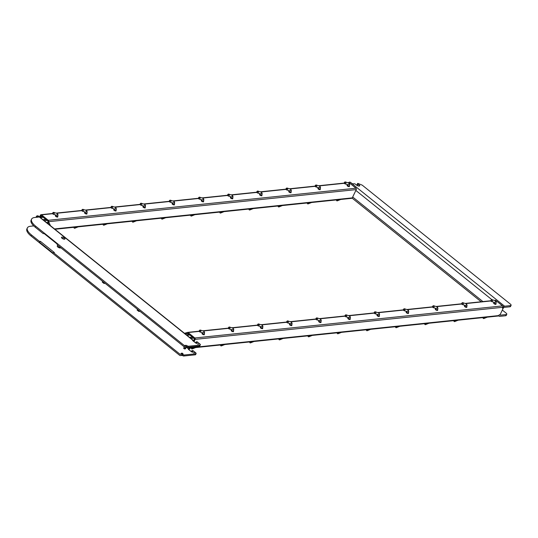 <?xml version="1.0" encoding="UTF-8"?>
<svg xmlns="http://www.w3.org/2000/svg" width="538" height="538" viewBox="0 0 538 538"><rect width="100%" height="100%" fill="white"/><g stroke="black" fill="none" stroke-linecap="round" stroke-linejoin="round"><path stroke-width="0.81" d="M506.211 315.463A2.387 0.901 -154.3 0 1 505.693 315.739L506.265 314.542A2.387 0.901 -154.3 0 0 506.789 314.273L506.211 315.463M191.521 346.875L191.151 347.649L498.847 315.564L499.264 314.703A2.145 1.042 128.8 0 0 499.23 316.243A2.145 1.042 128.8 0 0 499.715 316.357L505.693 315.739M502.331 310.056L506.097 313.082A2.387 0.901 -154.3 0 1 506.789 314.273M494.314 300.392L495.276 300.291A1.002 0.794 84 0 1 495.78 300.453L502.553 305.893A1.002 0.794 84 0 1 502.835 307.279L502.425 308.133A2.145 1.042 128.8 0 1 504.597 306.209L510.575 305.584L510.004 306.774L504.025 307.4A0.713 0.35 128.8 0 0 503.299 308.045L500.138 314.616A0.713 0.35 128.8 0 0 500.125 315.127A0.713 0.35 128.8 0 0 500.286 315.167L506.265 314.542M347.736 182.705L348.698 182.604A1.002 0.794 84 0 1 349.209 182.765L355.981 188.206A1.002 0.794 84 0 1 356.264 189.591L352.276 197.876A1.002 0.794 84 0 1 351.697 198.32L54.923 229.275M498.847 315.564A1.002 0.794 84 0 1 498.269 316.008L190.566 348.099A1.002 0.794 84 0 1 190.116 347.978M193.377 341.146L194.5 338.805L187.661 333.311L185.919 333.842L186.457 332.719L186.995 332.834A1.002 0.794 84 0 1 188.078 332.545L194.85 337.985A1.002 0.794 84 0 1 195.133 339.37L194.03 341.664M40.411 217.049L41.09 215.63L47.929 221.118L48.333 223.378L48.877 222.255L48.622 221.73M510.575 305.584A2.387 0.901 25.7 0 0 511.1 305.308A2.387 0.901 25.7 0 0 510.407 304.125L362.222 185.146L357.81 183.371A0.955 0.363 25.7 0 0 357.602 183.478A0.955 0.363 25.7 0 0 357.878 183.956L359.344 185.133A1.432 0.545 -154.3 0 1 359.761 185.845A1.432 0.545 -154.3 0 1 359.445 186.007L359.068 186.047A1.91 0.72 -154.3 0 1 356.6 185.126L355.457 184.211A0.955 0.363 25.7 0 0 354.219 183.747L353.345 183.835A1.432 0.545 -154.3 0 1 351.496 183.142L350.682 182.49A0.955 0.363 25.7 0 0 350.103 182.16L349.397 182.133A2.145 1.042 -51.2 0 0 348.698 182.611M39.556 216.935L40.417 215.146A1.002 0.794 84 0 1 41.507 214.857L48.279 220.298A1.002 0.794 84 0 1 48.561 221.683M191.151 347.649A1.002 0.794 84 0 1 190.566 348.099M187.533 333.587L188.636 334.623M48.333 223.378L48.581 224.178M48.877 222.255L50.471 225.698M186.457 332.719L184.514 333.325M185.919 333.842L185.328 333.984M408.49 313.21A1.291 0.484 -154.3 0 1 408.476 313.271A1.291 0.484 -154.3 0 1 406.526 312.8A1.244 0.471 -154.3 0 1 406.177 312.41M408.261 313.412A1.244 0.471 -154.3 0 1 406.533 312.834L406.526 312.8A1.291 0.484 -154.3 0 1 406.143 312.174A1.291 0.484 -154.3 0 1 406.15 312.154A1.291 0.484 -154.3 0 1 406.19 312.101M377.353 315.86A1.244 0.471 -154.3 0 1 377.01 315.45M379.095 316.452A1.244 0.471 -154.3 0 1 377.367 315.873L377.36 315.84A1.291 0.484 -154.3 0 1 376.977 315.221A1.291 0.484 -154.3 0 1 376.983 315.201A1.291 0.484 -154.3 0 1 377.024 315.147M495.76 304.286A1.244 0.471 -154.3 0 1 494.032 303.708A1.244 0.471 -154.3 0 1 493.676 303.284M437.428 310.365A1.244 0.471 -154.3 0 1 435.699 309.794L435.693 309.787A1.244 0.471 -154.3 0 1 435.343 309.37M466.823 307.124A1.291 0.484 -154.3 0 1 466.809 307.191A1.291 0.484 -154.3 0 1 466.796 307.205A1.291 0.484 -154.3 0 1 464.859 306.714A1.244 0.471 -154.3 0 1 464.509 306.324M466.594 307.326A1.244 0.471 -154.3 0 1 464.866 306.747L464.859 306.714A1.291 0.484 -154.3 0 1 464.476 306.095A1.291 0.484 -154.3 0 1 464.482 306.075A1.291 0.484 -154.3 0 1 464.523 306.021M349.929 319.491A1.244 0.471 -154.3 0 1 348.207 318.92L348.194 318.913A1.244 0.471 -154.3 0 1 347.851 318.496M320.762 322.538A1.244 0.471 -154.3 0 1 319.041 321.959A1.244 0.471 -154.3 0 1 318.684 321.536M291.596 325.577A1.244 0.471 -154.3 0 1 289.874 324.999L289.861 324.999A1.244 0.471 -154.3 0 1 289.518 324.575M262.43 328.617A1.244 0.471 -154.3 0 1 260.708 328.046A1.244 0.471 -154.3 0 1 260.352 327.615M231.522 331.072A1.244 0.471 -154.3 0 1 231.185 330.662M233.263 331.664A1.244 0.471 -154.3 0 1 231.542 331.085L231.528 331.045A1.291 0.484 -154.3 0 1 231.152 330.426A1.291 0.484 -154.3 0 1 231.158 330.406A1.291 0.484 -154.3 0 1 231.199 330.352M204.332 334.501A1.291 0.484 -154.3 0 1 204.312 334.569A1.291 0.484 -154.3 0 1 202.362 334.091A1.244 0.471 -154.3 0 1 202.019 333.701M204.097 334.703A1.244 0.471 -154.3 0 1 202.375 334.125L202.362 334.091A1.291 0.484 -154.3 0 1 201.985 333.466A1.291 0.484 -154.3 0 1 201.992 333.446A1.291 0.484 -154.3 0 1 202.032 333.392M261.919 195.523A1.291 0.484 -154.3 0 1 261.905 195.59A1.291 0.484 -154.3 0 1 259.955 195.112A1.244 0.471 -154.3 0 1 259.605 194.722M261.69 195.724A1.244 0.471 -154.3 0 1 259.962 195.146L259.955 195.112A1.291 0.484 -154.3 0 1 259.572 194.494A1.291 0.484 -154.3 0 1 259.578 194.474A1.291 0.484 -154.3 0 1 259.619 194.42M230.782 198.179A1.244 0.471 -154.3 0 1 230.439 197.762M232.524 198.764A1.244 0.471 -154.3 0 1 230.795 198.192L230.789 198.152A1.291 0.484 -154.3 0 1 230.405 197.533A1.291 0.484 -154.3 0 1 230.412 197.513A1.291 0.484 -154.3 0 1 230.452 197.459M290.856 192.685A1.244 0.471 -154.3 0 1 289.128 192.106L289.121 192.106A1.244 0.471 -154.3 0 1 288.772 191.683M349.189 186.599A1.244 0.471 -154.3 0 1 347.461 186.02A1.244 0.471 -154.3 0 1 347.104 185.597M320.251 189.437A1.291 0.484 -154.3 0 1 320.231 189.504A1.291 0.484 -154.3 0 1 320.224 189.517A1.291 0.484 -154.3 0 1 318.288 189.026A1.244 0.471 -154.3 0 1 317.938 188.643M320.023 189.638A1.244 0.471 -154.3 0 1 318.294 189.067L318.288 189.026A1.291 0.484 -154.3 0 1 317.904 188.408A1.291 0.484 -154.3 0 1 317.911 188.387A1.291 0.484 -154.3 0 1 317.951 188.334M203.586 201.609A1.291 0.484 -154.3 0 1 203.572 201.669C203.633 202.066 202.981 201.911 201.622 201.225A1.244 0.471 -154.3 0 1 201.273 200.809M203.357 201.811A1.244 0.471 -154.3 0 1 201.629 201.232L201.622 201.192A1.291 0.484 -154.3 0 1 201.239 200.573A1.291 0.484 -154.3 0 1 201.246 200.553A1.291 0.484 -154.3 0 1 201.286 200.499M174.191 204.85A1.244 0.471 -154.3 0 1 172.463 204.272A1.244 0.471 -154.3 0 1 172.106 203.848M145.025 207.89A1.244 0.471 -154.3 0 1 143.303 207.318L143.29 207.312A1.244 0.471 -154.3 0 1 142.947 206.888M115.858 210.936A1.244 0.471 -154.3 0 1 114.137 210.358A1.244 0.471 -154.3 0 1 113.78 209.934M84.95 213.384A1.244 0.471 -154.3 0 1 84.614 212.974M86.692 213.976A1.244 0.471 -154.3 0 1 84.97 213.398L84.957 213.364A1.291 0.484 -154.3 0 1 84.574 212.739A1.291 0.484 -154.3 0 1 84.587 212.718A1.291 0.484 -154.3 0 1 84.627 212.665M57.526 217.016A1.244 0.471 -154.3 0 1 55.804 216.437L55.791 216.437A1.244 0.471 -154.3 0 1 55.448 216.014M357.461 184.097L357.057 184.884A0.955 0.363 25.7 0 0 357.306 185.153L358.328 185.973M510.004 306.774A2.387 0.901 25.7 0 0 510.528 306.505L511.1 305.308M408.503 312.901A1.291 0.484 -154.3 0 1 408.537 313.136L408.476 313.271A1.291 0.484 -154.3 0 1 408.47 313.291C408.537 313.667 407.885 313.513 406.526 312.834L406.143 312.174M379.324 316.25A1.291 0.484 -154.3 0 1 379.31 316.317A1.291 0.484 -154.3 0 1 379.303 316.331A1.291 0.484 -154.3 0 1 377.36 315.84M495.989 304.084A1.291 0.484 -154.3 0 1 495.969 304.152A1.291 0.484 -154.3 0 1 495.962 304.165A1.291 0.484 -154.3 0 1 494.025 303.674A1.291 0.484 -154.3 0 1 493.642 303.049A1.291 0.484 -154.3 0 1 493.649 303.029A1.291 0.484 -154.3 0 1 493.689 302.975M437.656 310.164A1.291 0.484 -154.3 0 1 437.643 310.231A1.291 0.484 -154.3 0 1 437.629 310.244A1.291 0.484 -154.3 0 1 435.693 309.754A1.291 0.484 -154.3 0 1 435.309 309.135A1.291 0.484 -154.3 0 1 435.316 309.115A1.291 0.484 -154.3 0 1 435.356 309.061M350.157 319.29A1.291 0.484 -154.3 0 1 350.144 319.357A1.291 0.484 -154.3 0 1 348.194 318.879A1.291 0.484 -154.3 0 1 347.81 318.261A1.291 0.484 -154.3 0 1 347.824 318.24A1.291 0.484 -154.3 0 1 347.857 318.187M350.171 318.987A1.291 0.484 -154.3 0 1 350.211 319.216A1.291 0.484 -154.3 0 1 350.198 319.236L350.144 319.357A1.291 0.484 -154.3 0 1 350.137 319.37C350.204 319.754 349.559 319.599 348.194 318.913L348.194 318.879M320.991 322.336A1.291 0.484 -154.3 0 1 320.978 322.397A1.291 0.484 -154.3 0 1 319.027 321.919A1.291 0.484 -154.3 0 1 318.644 321.3A1.291 0.484 -154.3 0 1 318.657 321.28A1.291 0.484 -154.3 0 1 318.691 321.226M320.978 322.397A1.291 0.484 -154.3 0 1 320.971 322.41L321.031 322.282A1.291 0.484 -154.3 0 1 320.258 322.376A1.291 0.484 -154.3 0 1 319.088 321.805A1.291 0.484 -154.3 0 1 318.711 321.159A1.291 0.484 -154.3 0 1 318.718 321.146A1.291 0.484 -154.3 0 1 318.926 321.025M291.831 325.376A1.291 0.484 -154.3 0 1 291.811 325.443A1.291 0.484 -154.3 0 1 289.861 324.965A1.291 0.484 -154.3 0 1 289.478 324.34A1.291 0.484 -154.3 0 1 289.491 324.327A1.291 0.484 -154.3 0 1 289.531 324.266M291.838 325.066A1.291 0.484 -154.3 0 1 291.878 325.302A1.291 0.484 -154.3 0 1 291.865 325.322L291.811 325.443A1.291 0.484 -154.3 0 1 291.804 325.456C291.872 325.833 291.226 325.685 289.861 324.999L289.861 324.965M262.665 328.415A1.291 0.484 -154.3 0 1 262.645 328.483A1.291 0.484 -154.3 0 1 260.695 328.005A1.291 0.484 -154.3 0 1 260.318 327.386A1.291 0.484 -154.3 0 1 260.325 327.366A1.291 0.484 -154.3 0 1 260.365 327.312M262.672 328.113A1.291 0.484 -154.3 0 1 262.712 328.341L262.645 328.483A1.291 0.484 -154.3 0 1 262.638 328.496C262.705 328.879 262.06 328.725 260.695 328.039L260.695 328.005M233.499 331.462A1.291 0.484 -154.3 0 1 233.479 331.522A1.291 0.484 -154.3 0 1 233.472 331.536A1.291 0.484 -154.3 0 1 231.528 331.045M204.346 334.192A1.291 0.484 -154.3 0 1 204.379 334.428L204.312 334.569A1.291 0.484 -154.3 0 1 204.305 334.582C204.373 334.959 203.727 334.804 202.362 334.125L202.046 333.331A1.291 0.484 -154.3 0 1 202.053 333.318A1.291 0.484 -154.3 0 1 202.261 333.19M261.932 195.22A1.291 0.484 -154.3 0 1 261.966 195.449L261.905 195.59A1.291 0.484 -154.3 0 1 261.892 195.603C261.959 195.98 261.313 195.832 259.955 195.146L259.639 194.352A1.291 0.484 -154.3 0 1 259.646 194.339A1.291 0.484 -154.3 0 1 259.847 194.218M232.752 198.562A1.291 0.484 -154.3 0 1 232.739 198.63A1.291 0.484 -154.3 0 1 232.725 198.643A1.291 0.484 -154.3 0 1 230.789 198.152M291.085 192.483A1.291 0.484 -154.3 0 1 291.065 192.543A1.291 0.484 -154.3 0 1 291.058 192.564A1.291 0.484 -154.3 0 1 289.121 192.073A1.291 0.484 -154.3 0 1 288.738 191.447A1.291 0.484 -154.3 0 1 288.745 191.427A1.291 0.484 -154.3 0 1 288.785 191.373M349.418 186.397A1.291 0.484 -154.3 0 1 349.397 186.464A1.291 0.484 -154.3 0 1 349.391 186.478A1.291 0.484 -154.3 0 1 347.454 185.987A1.291 0.484 -154.3 0 1 347.071 185.368A1.291 0.484 -154.3 0 1 347.077 185.348A1.291 0.484 -154.3 0 1 347.118 185.294M203.599 201.299A1.291 0.484 -154.3 0 1 203.633 201.535L203.572 201.669A1.291 0.484 -154.3 0 1 203.559 201.683A1.291 0.484 -154.3 0 1 201.622 201.192M174.42 204.648A1.291 0.484 -154.3 0 1 174.406 204.716A1.291 0.484 -154.3 0 1 174.399 204.729A1.291 0.484 -154.3 0 1 172.456 204.238A1.291 0.484 -154.3 0 1 172.073 203.613A1.291 0.484 -154.3 0 1 172.079 203.593A1.291 0.484 -154.3 0 1 172.12 203.539M145.253 207.688A1.291 0.484 -154.3 0 1 145.24 207.755A1.291 0.484 -154.3 0 1 143.29 207.278A1.291 0.484 -154.3 0 1 142.906 206.659A1.291 0.484 -154.3 0 1 142.92 206.639A1.291 0.484 -154.3 0 1 142.953 206.585M145.273 207.386A1.291 0.484 -154.3 0 1 145.3 207.614A1.291 0.484 -154.3 0 1 145.294 207.634L145.24 207.755A1.291 0.484 -154.3 0 1 145.233 207.769C145.3 208.152 144.655 207.998 143.29 207.312L143.29 207.278M116.087 210.735A1.291 0.484 -154.3 0 1 116.073 210.795A1.291 0.484 -154.3 0 1 114.123 210.318A1.291 0.484 -154.3 0 1 113.74 209.699A1.291 0.484 -154.3 0 1 113.753 209.679A1.291 0.484 -154.3 0 1 113.787 209.625M116.127 210.681L116.073 210.795A1.291 0.484 -154.3 0 1 116.067 210.809C116.134 211.192 115.488 211.037 114.123 210.351L114.123 210.318M86.927 213.774A1.291 0.484 -154.3 0 1 86.907 213.842A1.291 0.484 -154.3 0 1 86.9 213.855A1.291 0.484 -154.3 0 1 84.957 213.364M57.761 216.814A1.291 0.484 -154.3 0 1 57.741 216.881A1.291 0.484 -154.3 0 1 55.791 216.404A1.291 0.484 -154.3 0 1 55.407 215.785A1.291 0.484 -154.3 0 1 55.421 215.765A1.291 0.484 -154.3 0 1 55.461 215.711M57.774 216.511A1.291 0.484 -154.3 0 1 57.808 216.74L57.741 216.881A1.291 0.484 -154.3 0 1 57.734 216.895C57.801 217.271 57.156 217.123 55.791 216.437L55.791 216.404M408.16 312.477L408.544 313.136A1.291 0.484 -154.3 0 1 408.53 313.156A1.291 0.484 -154.3 0 1 407.75 313.25A1.291 0.484 -154.3 0 1 406.58 312.679A1.291 0.484 -154.3 0 1 406.21 312.04A1.291 0.484 -154.3 0 1 406.217 312.02A1.291 0.484 -154.3 0 1 406.425 311.899M379.337 315.94A1.291 0.484 -154.3 0 1 379.371 316.176A1.291 0.484 -154.3 0 1 379.364 316.196A1.291 0.484 -154.3 0 1 378.591 316.29A1.291 0.484 -154.3 0 1 377.42 315.719A1.291 0.484 -154.3 0 1 377.044 315.08A1.291 0.484 -154.3 0 1 377.051 315.066A1.291 0.484 -154.3 0 1 377.259 314.945M496.002 303.775A1.291 0.484 -154.3 0 1 496.036 304.01A1.291 0.484 -154.3 0 1 496.029 304.031A1.291 0.484 -154.3 0 1 495.249 304.125A1.291 0.484 -154.3 0 1 494.079 303.553A1.291 0.484 -154.3 0 1 493.709 302.914A1.291 0.484 -154.3 0 1 493.716 302.901A1.291 0.484 -154.3 0 1 493.918 302.773M437.67 309.861A1.291 0.484 -154.3 0 1 437.703 310.09A1.291 0.484 -154.3 0 1 437.697 310.11A1.291 0.484 -154.3 0 1 436.917 310.211A1.291 0.484 -154.3 0 1 435.746 309.639A1.291 0.484 -154.3 0 1 435.376 308.994A1.291 0.484 -154.3 0 1 435.383 308.98A1.291 0.484 -154.3 0 1 435.585 308.859M466.836 306.821A1.291 0.484 -154.3 0 1 466.87 307.05A1.291 0.484 -154.3 0 1 466.863 307.07A1.291 0.484 -154.3 0 1 466.083 307.171A1.291 0.484 -154.3 0 1 464.913 306.593A1.291 0.484 -154.3 0 1 464.543 305.954A1.291 0.484 -154.3 0 1 464.55 305.94A1.291 0.484 -154.3 0 1 464.751 305.819M349.828 318.563L350.211 319.222A1.291 0.484 -154.3 0 1 349.424 319.337A1.291 0.484 -154.3 0 1 348.254 318.758A1.291 0.484 -154.3 0 1 347.878 318.119A1.291 0.484 -154.3 0 1 347.884 318.106A1.291 0.484 -154.3 0 1 348.093 317.985M291.865 325.322A1.291 0.484 -154.3 0 1 291.092 325.416A1.291 0.484 -154.3 0 1 289.921 324.844A1.291 0.484 -154.3 0 1 289.545 324.206A1.291 0.484 -154.3 0 1 289.552 324.192A1.291 0.484 -154.3 0 1 289.76 324.064M262.329 327.689L262.712 328.341A1.291 0.484 -154.3 0 1 262.699 328.362A1.291 0.484 -154.3 0 1 261.925 328.462A1.291 0.484 -154.3 0 1 260.755 327.884A1.291 0.484 -154.3 0 1 260.379 327.245A1.291 0.484 -154.3 0 1 260.385 327.232A1.291 0.484 -154.3 0 1 260.594 327.111M233.512 331.152A1.291 0.484 -154.3 0 1 233.546 331.388A1.291 0.484 -154.3 0 1 233.539 331.401A1.291 0.484 -154.3 0 1 232.759 331.502A1.291 0.484 -154.3 0 1 231.589 330.931A1.291 0.484 -154.3 0 1 231.212 330.285A1.291 0.484 -154.3 0 1 231.219 330.271A1.291 0.484 -154.3 0 1 231.427 330.15M203.996 333.775L204.379 334.428A1.291 0.484 -154.3 0 1 204.373 334.448A1.291 0.484 -154.3 0 1 203.593 334.542A1.291 0.484 -154.3 0 1 202.422 333.97A1.291 0.484 -154.3 0 1 202.046 333.331L202.49 333.156A1.244 0.471 -154.3 0 0 202.47 333.93L202.422 333.97M261.589 194.796L261.972 195.449A1.291 0.484 -154.3 0 1 261.959 195.469A1.291 0.484 -154.3 0 1 261.179 195.563A1.291 0.484 -154.3 0 1 260.009 194.991A1.291 0.484 -154.3 0 1 259.639 194.352L260.083 194.178A1.244 0.471 -154.3 0 0 260.062 194.951L260.009 194.991M232.766 198.26A1.291 0.484 -154.3 0 1 232.799 198.488A1.291 0.484 -154.3 0 1 232.793 198.509A1.291 0.484 -154.3 0 1 232.012 198.609A1.291 0.484 -154.3 0 1 230.842 198.031A1.291 0.484 -154.3 0 1 230.472 197.392A1.291 0.484 -154.3 0 1 230.479 197.379A1.291 0.484 -154.3 0 1 230.681 197.258M291.098 192.174A1.291 0.484 -154.3 0 1 291.132 192.409A1.291 0.484 -154.3 0 1 291.125 192.429A1.291 0.484 -154.3 0 1 290.345 192.523A1.291 0.484 -154.3 0 1 289.175 191.952A1.291 0.484 -154.3 0 1 288.805 191.313A1.291 0.484 -154.3 0 1 288.812 191.293A1.291 0.484 -154.3 0 1 289.014 191.172M349.431 186.087A1.291 0.484 -154.3 0 1 349.465 186.323A1.291 0.484 -154.3 0 1 349.458 186.343A1.291 0.484 -154.3 0 1 348.678 186.444A1.291 0.484 -154.3 0 1 347.508 185.866A1.291 0.484 -154.3 0 1 347.138 185.227A1.291 0.484 -154.3 0 1 347.145 185.213A1.291 0.484 -154.3 0 1 347.346 185.092M320.265 189.134A1.291 0.484 -154.3 0 1 320.298 189.363A1.291 0.484 -154.3 0 1 320.292 189.383A1.291 0.484 -154.3 0 1 319.511 189.484A1.291 0.484 -154.3 0 1 318.341 188.912A1.291 0.484 -154.3 0 1 317.971 188.266A1.291 0.484 -154.3 0 1 317.978 188.253A1.291 0.484 -154.3 0 1 318.18 188.132M203.256 200.876L203.64 201.535A1.291 0.484 -154.3 0 1 203.626 201.555A1.291 0.484 -154.3 0 1 202.846 201.649A1.291 0.484 -154.3 0 1 201.676 201.077A1.291 0.484 -154.3 0 1 201.306 200.432A1.291 0.484 -154.3 0 1 201.313 200.418A1.291 0.484 -154.3 0 1 201.515 200.297M174.433 204.346A1.291 0.484 -154.3 0 1 174.467 204.575A1.291 0.484 -154.3 0 1 174.46 204.595A1.291 0.484 -154.3 0 1 173.68 204.689A1.291 0.484 -154.3 0 1 172.516 204.117A1.291 0.484 -154.3 0 1 172.14 203.478A1.291 0.484 -154.3 0 1 172.147 203.465A1.291 0.484 -154.3 0 1 172.348 203.344M145.294 207.634A1.291 0.484 -154.3 0 1 144.52 207.735A1.291 0.484 -154.3 0 1 143.35 207.157A1.291 0.484 -154.3 0 1 142.974 206.518A1.291 0.484 -154.3 0 1 142.98 206.505A1.291 0.484 -154.3 0 1 143.182 206.384M116.107 210.425A1.291 0.484 -154.3 0 1 116.141 210.661A1.291 0.484 -154.3 0 1 116.127 210.674A1.291 0.484 -154.3 0 1 115.354 210.775A1.291 0.484 -154.3 0 1 114.184 210.203A1.291 0.484 -154.3 0 1 113.807 209.558A1.291 0.484 -154.3 0 1 113.814 209.544A1.291 0.484 -154.3 0 1 114.016 209.423M86.941 213.472A1.291 0.484 -154.3 0 1 86.974 213.7A1.291 0.484 -154.3 0 1 86.961 213.721A1.291 0.484 -154.3 0 1 86.188 213.815A1.291 0.484 -154.3 0 1 85.017 213.243A1.291 0.484 -154.3 0 1 84.641 212.604A1.291 0.484 -154.3 0 1 84.648 212.591A1.291 0.484 -154.3 0 1 84.849 212.463M57.425 216.088L57.808 216.74A1.291 0.484 -154.3 0 1 57.795 216.76A1.291 0.484 -154.3 0 1 57.021 216.861A1.291 0.484 -154.3 0 1 55.851 216.283A1.291 0.484 -154.3 0 1 55.475 215.644A1.291 0.484 -154.3 0 1 55.481 215.63A1.291 0.484 -154.3 0 1 55.683 215.509M408.376 312.692A1.244 0.471 -154.3 0 1 408.107 313.237A1.244 0.471 -154.3 0 1 406.634 312.632A1.244 0.471 -154.3 0 1 406.654 311.872L406.217 312.02M379.209 315.739A1.244 0.471 -154.3 0 1 378.94 316.283A1.244 0.471 -154.3 0 1 377.468 315.678A1.244 0.471 -154.3 0 1 377.488 314.912L376.983 315.201L377.36 315.873C378.718 316.559 379.371 316.707 379.303 316.331M495.875 303.573A1.244 0.471 -154.3 0 1 495.599 304.111A1.244 0.471 -154.3 0 1 494.133 303.513A1.244 0.471 -154.3 0 1 494.146 302.746M437.542 309.653A1.244 0.471 -154.3 0 1 437.273 310.197A1.244 0.471 -154.3 0 1 435.8 309.592A1.244 0.471 -154.3 0 1 435.82 308.832M466.708 306.613A1.244 0.471 -154.3 0 1 466.439 307.158A1.244 0.471 -154.3 0 1 464.966 306.552A1.244 0.471 -154.3 0 1 464.98 305.786M350.043 318.778A1.244 0.471 -154.3 0 1 349.774 319.323A1.244 0.471 -154.3 0 1 348.301 318.718A1.244 0.471 -154.3 0 1 348.321 317.958L347.884 318.106M320.877 321.818A1.244 0.471 -154.3 0 1 320.608 322.363A1.244 0.471 -154.3 0 1 319.135 321.758A1.244 0.471 -154.3 0 1 319.155 320.998L318.718 321.146M291.71 324.865A1.244 0.471 -154.3 0 1 291.441 325.409A1.244 0.471 -154.3 0 1 289.969 324.804A1.244 0.471 -154.3 0 1 289.989 324.037L289.552 324.192M262.544 327.904A1.244 0.471 -154.3 0 1 262.275 328.449A1.244 0.471 -154.3 0 1 260.802 327.844A1.244 0.471 -154.3 0 1 260.822 327.077L260.325 327.366L260.695 328.039M233.384 330.944A1.244 0.471 -154.3 0 1 233.109 331.489A1.244 0.471 -154.3 0 1 231.636 330.883A1.244 0.471 -154.3 0 1 231.656 330.124L231.219 330.271M204.218 333.99A1.244 0.471 -154.3 0 1 203.942 334.528A1.244 0.471 -154.3 0 1 202.47 333.93M261.804 195.012A1.244 0.471 -154.3 0 1 261.535 195.556A1.244 0.471 -154.3 0 1 260.062 194.951M232.638 198.051A1.244 0.471 -154.3 0 1 232.369 198.596A1.244 0.471 -154.3 0 1 230.896 197.991A1.244 0.471 -154.3 0 1 230.916 197.231M290.971 191.965A1.244 0.471 -154.3 0 1 290.702 192.51A1.244 0.471 -154.3 0 1 289.229 191.905A1.244 0.471 -154.3 0 1 289.242 191.145M349.303 185.886A1.244 0.471 -154.3 0 1 349.027 186.43A1.244 0.471 -154.3 0 1 347.555 185.825A1.244 0.471 -154.3 0 1 347.575 185.059M320.137 188.925A1.244 0.471 -154.3 0 1 319.861 189.47A1.244 0.471 -154.3 0 1 318.388 188.865A1.244 0.471 -154.3 0 1 318.409 188.105M203.472 201.091A1.244 0.471 -154.3 0 1 203.203 201.636A1.244 0.471 -154.3 0 1 201.73 201.03A1.244 0.471 -154.3 0 1 201.75 200.27L201.313 200.418M174.305 204.137A1.244 0.471 -154.3 0 1 174.036 204.682A1.244 0.471 -154.3 0 1 172.564 204.077A1.244 0.471 -154.3 0 1 172.584 203.31L172.147 203.465M145.139 207.177A1.244 0.471 -154.3 0 1 144.87 207.722A1.244 0.471 -154.3 0 1 143.397 207.117A1.244 0.471 -154.3 0 1 143.417 206.35L142.98 206.505M115.973 210.217A1.244 0.471 -154.3 0 1 115.704 210.761A1.244 0.471 -154.3 0 1 114.231 210.156A1.244 0.471 -154.3 0 1 114.251 209.396L113.747 209.679L114.123 210.351M86.806 213.263A1.244 0.471 -154.3 0 1 86.537 213.808A1.244 0.471 -154.3 0 1 85.065 213.203A1.244 0.471 -154.3 0 1 85.085 212.436L84.648 212.584M57.64 216.303A1.244 0.471 -154.3 0 1 57.371 216.848A1.244 0.471 -154.3 0 1 55.898 216.242A1.244 0.471 -154.3 0 1 55.918 215.476L55.421 215.765L55.791 216.437M406.553 312.107A0.955 0.363 25.7 0 0 406.533 312.141A0.955 0.363 25.7 0 0 406.809 312.618A0.955 0.363 25.7 0 0 407.676 313.042A0.955 0.363 25.7 0 0 408.248 312.968A0.955 0.363 25.7 0 0 408.261 312.928M377.387 315.147A0.955 0.363 25.7 0 0 377.367 315.181A0.955 0.363 25.7 0 0 377.642 315.658A0.955 0.363 25.7 0 0 378.51 316.082A0.955 0.363 25.7 0 0 379.082 316.014A0.955 0.363 25.7 0 0 379.095 315.967M494.052 302.981A0.955 0.363 25.7 0 0 494.025 303.015A0.955 0.363 25.7 0 0 494.308 303.493A0.955 0.363 25.7 0 0 495.168 303.916A0.955 0.363 25.7 0 0 495.747 303.842A0.955 0.363 25.7 0 0 495.76 303.802M435.719 309.061A0.955 0.363 25.7 0 0 435.693 309.101A0.955 0.363 25.7 0 0 435.975 309.572A0.955 0.363 25.7 0 0 436.843 310.002A0.955 0.363 25.7 0 0 437.414 309.928A0.955 0.363 25.7 0 0 437.428 309.888M464.886 306.021A0.955 0.363 25.7 0 0 464.859 306.061A0.955 0.363 25.7 0 0 465.141 306.532A0.955 0.363 25.7 0 0 466.002 306.956A0.955 0.363 25.7 0 0 466.58 306.889A0.955 0.363 25.7 0 0 466.594 306.842M348.22 318.187A0.955 0.363 25.7 0 0 348.2 318.227A0.955 0.363 25.7 0 0 348.476 318.698A0.955 0.363 25.7 0 0 349.344 319.128A0.955 0.363 25.7 0 0 349.915 319.054A0.955 0.363 25.7 0 0 349.929 319.007M319.054 321.233A0.955 0.363 25.7 0 0 319.034 321.267A0.955 0.363 25.7 0 0 319.31 321.744A0.955 0.363 25.7 0 0 320.177 322.168A0.955 0.363 25.7 0 0 320.756 322.094A0.955 0.363 25.7 0 0 320.762 322.054M289.895 324.273A0.955 0.363 25.7 0 0 289.868 324.306A0.955 0.363 25.7 0 0 290.143 324.784A0.955 0.363 25.7 0 0 291.011 325.208A0.955 0.363 25.7 0 0 291.589 325.134A0.955 0.363 25.7 0 0 291.596 325.093M260.728 327.312A0.955 0.363 25.7 0 0 260.701 327.353A0.955 0.363 25.7 0 0 260.977 327.824A0.955 0.363 25.7 0 0 261.845 328.247A0.955 0.363 25.7 0 0 262.423 328.18A0.955 0.363 25.7 0 0 262.436 328.133M231.562 330.352A0.955 0.363 25.7 0 0 231.535 330.393A0.955 0.363 25.7 0 0 231.811 330.87A0.955 0.363 25.7 0 0 232.678 331.294A0.955 0.363 25.7 0 0 233.257 331.22A0.955 0.363 25.7 0 0 233.27 331.179M202.396 333.399A0.955 0.363 25.7 0 0 202.369 333.432A0.955 0.363 25.7 0 0 202.644 333.91A0.955 0.363 25.7 0 0 203.512 334.333A0.955 0.363 25.7 0 0 204.09 334.259A0.955 0.363 25.7 0 0 204.104 334.219M259.982 194.42A0.955 0.363 25.7 0 0 259.955 194.453A0.955 0.363 25.7 0 0 260.237 194.931A0.955 0.363 25.7 0 0 261.098 195.355A0.955 0.363 25.7 0 0 261.676 195.287A0.955 0.363 25.7 0 0 261.69 195.24M230.815 197.459A0.955 0.363 25.7 0 0 230.789 197.5A0.955 0.363 25.7 0 0 231.071 197.971A0.955 0.363 25.7 0 0 231.939 198.401A0.955 0.363 25.7 0 0 232.51 198.327A0.955 0.363 25.7 0 0 232.524 198.28M289.148 191.38A0.955 0.363 25.7 0 0 289.121 191.414A0.955 0.363 25.7 0 0 289.404 191.891A0.955 0.363 25.7 0 0 290.264 192.315A0.955 0.363 25.7 0 0 290.843 192.241A0.955 0.363 25.7 0 0 290.856 192.201M347.481 185.294A0.955 0.363 25.7 0 0 347.454 185.334A0.955 0.363 25.7 0 0 347.73 185.805A0.955 0.363 25.7 0 0 348.597 186.229A0.955 0.363 25.7 0 0 349.175 186.161A0.955 0.363 25.7 0 0 349.189 186.114M318.314 188.334A0.955 0.363 25.7 0 0 318.288 188.374A0.955 0.363 25.7 0 0 318.563 188.845A0.955 0.363 25.7 0 0 319.431 189.275A0.955 0.363 25.7 0 0 320.009 189.201A0.955 0.363 25.7 0 0 320.023 189.161M201.649 200.506A0.955 0.363 25.7 0 0 201.622 200.539A0.955 0.363 25.7 0 0 201.905 201.017A0.955 0.363 25.7 0 0 202.772 201.441A0.955 0.363 25.7 0 0 203.344 201.367A0.955 0.363 25.7 0 0 203.357 201.326M172.483 203.546A0.955 0.363 25.7 0 0 172.463 203.579A0.955 0.363 25.7 0 0 172.738 204.057A0.955 0.363 25.7 0 0 173.606 204.48A0.955 0.363 25.7 0 0 174.178 204.406A0.955 0.363 25.7 0 0 174.191 204.366M143.316 206.585A0.955 0.363 25.7 0 0 143.296 206.626A0.955 0.363 25.7 0 0 143.572 207.096A0.955 0.363 25.7 0 0 144.44 207.52A0.955 0.363 25.7 0 0 145.011 207.453A0.955 0.363 25.7 0 0 145.025 207.406M114.15 209.625A0.955 0.363 25.7 0 0 114.13 209.665A0.955 0.363 25.7 0 0 114.406 210.143A0.955 0.363 25.7 0 0 115.273 210.566A0.955 0.363 25.7 0 0 115.852 210.493A0.955 0.363 25.7 0 0 115.858 210.452M84.991 212.671A0.955 0.363 25.7 0 0 84.964 212.705A0.955 0.363 25.7 0 0 85.239 213.183A0.955 0.363 25.7 0 0 86.107 213.606A0.955 0.363 25.7 0 0 86.685 213.532A0.955 0.363 25.7 0 0 86.692 213.492M55.824 215.711A0.955 0.363 25.7 0 0 55.797 215.751A0.955 0.363 25.7 0 0 56.073 216.222A0.955 0.363 25.7 0 0 56.941 216.646A0.955 0.363 25.7 0 0 57.519 216.579A0.955 0.363 25.7 0 0 57.532 216.532M249.215 208.838L248.993 209.591A0.955 0.632 -111.8 0 0 250.056 208.926M219.82 212.624A0.955 0.632 -111.8 0 0 220.889 211.965M278.381 205.792L278.159 206.545A0.955 0.632 -111.8 0 0 279.222 205.879M336.714 199.712L336.492 200.466A0.955 0.632 -111.8 0 0 337.548 199.8M307.548 202.752L307.326 203.505A0.955 0.632 -111.8 0 0 308.382 202.839M190.882 214.918L190.66 215.671A0.955 0.632 -111.8 0 0 191.723 215.005M161.494 218.71A0.955 0.632 -111.8 0 0 162.557 218.051M132.55 221.004L132.328 221.757A0.955 0.632 -111.8 0 0 133.39 221.091M103.383 224.043L103.162 224.797A0.955 0.632 -111.8 0 0 104.224 224.131M74.217 227.083L73.995 227.836A0.955 0.632 -111.8 0 0 75.058 227.177M395.786 326.519L395.565 327.272A0.955 0.632 -111.8 0 0 396.627 326.606M366.398 330.312A0.955 0.632 -111.8 0 0 367.461 329.653M483.285 317.393L483.063 318.153A0.955 0.632 -111.8 0 0 484.126 317.487M424.953 323.479L424.731 324.232A0.955 0.632 -111.8 0 0 425.793 323.567M454.119 320.44L453.897 321.193A0.955 0.632 -111.8 0 0 454.96 320.527M337.454 332.605L337.232 333.358A0.955 0.632 -111.8 0 0 338.294 332.692M308.287 335.645L308.066 336.398A0.955 0.632 -111.8 0 0 309.128 335.732M279.121 338.691L278.899 339.444A0.955 0.632 -111.8 0 0 279.962 338.779M249.955 341.731L249.733 342.484A0.955 0.632 -111.8 0 0 250.795 341.818M220.788 344.771L220.573 345.524A0.955 0.632 -111.8 0 0 221.629 344.858M191.622 347.81L191.407 348.563A0.955 0.632 -111.8 0 0 192.463 347.904M219.907 212.739L220.049 211.878M161.575 218.818L161.716 217.964M366.479 330.419L366.62 329.565M403.702 310.48A0.955 0.82 -72.4 0 0 404.744 308.913A0.955 0.82 -72.4 0 0 403.702 310.48M374.535 313.526A0.955 0.82 -72.4 0 0 375.578 311.953A0.955 0.82 -72.4 0 0 374.535 313.526M491.201 301.354A0.955 0.82 -72.4 0 0 492.243 299.787A0.955 0.82 -72.4 0 0 491.201 301.354M432.868 307.44A0.955 0.82 -72.4 0 0 433.91 305.873A0.955 0.82 -72.4 0 0 432.868 307.44M462.034 304.4A0.955 0.82 -72.4 0 0 463.077 302.827A0.955 0.82 -72.4 0 0 462.034 304.4M345.369 316.566A0.955 0.82 -72.4 0 0 346.411 314.992A0.955 0.82 -72.4 0 0 345.369 316.566M316.203 319.606A0.955 0.82 -72.4 0 0 317.245 318.039A0.955 0.82 -72.4 0 0 316.203 319.606M287.036 322.652A0.955 0.82 -72.4 0 0 288.079 321.078A0.955 0.82 -72.4 0 0 287.036 322.652M257.87 325.692A0.955 0.82 -72.4 0 0 258.913 324.118A0.955 0.82 -72.4 0 0 257.87 325.692M228.704 328.731A0.955 0.82 -72.4 0 0 229.746 327.165A0.955 0.82 -72.4 0 0 228.704 328.731M199.537 331.771A0.955 0.82 -72.4 0 0 200.58 330.204A0.955 0.82 -72.4 0 0 199.537 331.771M257.13 192.799A0.955 0.82 -72.4 0 0 258.173 191.225A0.955 0.82 -72.4 0 0 257.13 192.799M227.964 195.839A0.955 0.82 -72.4 0 0 229.006 194.265A0.955 0.82 -72.4 0 0 227.964 195.839M286.297 189.753A0.955 0.82 -72.4 0 0 287.339 188.186A0.955 0.82 -72.4 0 0 286.297 189.753M344.623 183.673A0.955 0.82 -72.4 0 0 345.665 182.1A0.955 0.82 -72.4 0 0 344.623 183.673M315.463 186.713A0.955 0.82 -72.4 0 0 316.505 185.146A0.955 0.82 -72.4 0 0 315.463 186.713M198.798 198.878A0.955 0.82 -72.4 0 0 199.84 197.311A0.955 0.82 -72.4 0 0 198.798 198.878M169.631 201.925A0.955 0.82 -72.4 0 0 170.674 200.351A0.955 0.82 -72.4 0 0 169.631 201.925M140.465 204.965A0.955 0.82 -72.4 0 0 141.507 203.391A0.955 0.82 -72.4 0 0 140.465 204.965M111.299 208.004A0.955 0.82 -72.4 0 0 112.341 206.437A0.955 0.82 -72.4 0 0 111.299 208.004M82.132 211.044A0.955 0.82 -72.4 0 0 83.175 209.477A0.955 0.82 -72.4 0 0 82.132 211.044M52.966 214.09A0.955 0.82 -72.4 0 0 54.008 212.517A0.955 0.82 -72.4 0 0 52.966 214.09M404.253 309.229L403.729 310.016L404.253 309.229M375.087 312.275L374.562 313.055L375.087 312.275M491.745 300.103L491.228 300.89L491.745 300.103M433.413 306.189L432.895 306.976L433.413 306.189M462.579 303.15L462.061 303.93L462.579 303.15M345.921 315.315L345.396 316.102L345.921 315.315M316.754 318.355L316.23 319.142L316.754 318.355M287.588 321.394L287.063 322.181L287.588 321.394M258.422 324.441L257.897 325.228L258.422 324.441M229.255 327.481L228.731 328.267L229.255 327.481M200.089 330.52L199.564 331.307L200.089 330.52M257.675 191.548L257.157 192.328L257.675 191.548M228.509 194.588L227.991 195.375L228.509 194.588M286.841 188.502L286.324 189.289L286.841 188.502M345.174 182.422L344.656 183.202L345.174 182.422M316.008 185.462L315.49 186.249L316.008 185.462M199.342 197.628L198.825 198.414L199.342 197.628M170.183 200.667L169.658 201.454L170.183 200.667M141.017 203.714L140.492 204.494L141.017 203.714M111.85 206.753L111.326 207.54L111.85 206.753M82.684 209.793L82.159 210.58L82.684 209.793M53.518 212.84L52.993 213.62L53.518 212.84M191.36 351.664L191.817 350.715L192.927 350.561L195.536 352.652L193.431 352.867L195.597 352.706A1.816 0.686 -154.3 0 1 196.121 353.607A1.816 0.686 -154.3 0 1 195.724 353.816L184.077 355.026L182.9 354.562A0.955 0.363 -154.3 0 0 182.752 354.455M198.71 343.997L197.648 344.112L198.71 343.997M35.979 217.359L36.409 216.464A0.713 0.35 128.8 0 0 36.49 216.222L37.351 215.738L38.474 216.31L38.595 217.09L34.728 217.493A14.324 5.414 25.7 0 0 31.594 219.127A14.324 5.414 25.7 0 0 35.75 226.249L184.278 345.51A1.91 1.506 -96 0 1 184.816 348.147L184.433 348.94L185.455 348.839L185.839 348.039A1.91 1.506 -96 0 0 185.301 345.403L185.879 345.335A0.955 0.363 -154.3 0 1 187.116 345.8L188.293 346.27L199.941 345.053A1.816 0.686 25.7 0 0 200.338 344.845A1.816 0.686 25.7 0 0 199.813 343.943L197.143 341.798L196.034 341.96L196.821 342.719A1.076 0.403 -154.3 0 1 197.137 343.251A1.076 0.403 -154.3 0 1 196.726 343.379A1.076 0.403 -154.3 0 1 195.509 342.854L192.577 340.5L192.759 340.191A1.91 0.921 -51.2 0 1 193.189 340.292A1.91 0.921 -51.2 0 1 193.35 341.119M195.59 342.914L196.054 342.074M38.595 217.09A0.955 0.363 25.7 0 0 38.803 216.982A0.955 0.363 25.7 0 0 38.756 216.747M64.52 239.208A1.91 0.72 25.7 0 0 64.937 238.986A1.91 0.72 25.7 0 0 63.531 237.507A1.91 0.72 25.7 0 0 61.493 237.332A1.91 0.72 25.7 0 0 62.448 238.563A1.91 0.72 25.7 0 0 64.52 239.208M57.062 243.949L44.129 233.566L43.255 233.653L35.273 227.244A14.324 5.414 -154.3 0 1 31.117 220.123L31.594 219.127M187.116 345.8L186.639 346.795L187.816 347.266L199.464 346.048A1.816 0.686 25.7 0 0 199.86 345.84L200.338 344.845M186.639 346.795A0.955 0.363 25.7 0 0 185.953 346.425M184.433 348.94L183.619 348.288L184.003 347.494A0.713 0.565 -96 0 0 183.801 346.506L57.257 244.898L57.055 243.909L44.129 233.566M64.083 239.188A1.91 0.72 25.7 0 0 61.87 238.126M43.255 233.653L44.029 233.452M193.828 340.211L193.176 340.285L38.225 215.873L38.077 217.144M36.49 216.222L37.868 217.164M190.6 346.97L189.995 348.227A1.91 0.921 -51.2 0 1 188.818 349.626M189.874 347.05L189.268 348.308L187.95 347.245M31.534 235.012L31.056 236.007L179.584 355.262A1.91 1.506 -96 0 0 180.546 355.571A1.91 1.506 -96 0 0 181.656 354.717L182.039 353.923L181.225 353.264L180.842 354.065A0.713 0.565 -96 0 1 180.062 354.266L53.518 252.665L52.744 252.867L39.718 242.409L39.516 241.421L31.534 235.012A14.324 5.414 25.7 0 1 27.377 227.89A14.324 5.414 25.7 0 1 30.511 226.249L33.746 225.906M192.308 352.101L192.604 351.482A1.076 0.403 25.7 0 1 192.92 352.013A1.076 0.403 25.7 0 1 192.517 352.134A1.076 0.403 25.7 0 1 191.293 351.617L188.361 349.263L188.542 348.947A0.713 0.35 128.8 0 0 189.268 348.308M196.121 353.607L195.644 354.603A1.816 0.686 -154.3 0 1 195.247 354.811L183.599 356.022L182.422 355.557A0.955 0.363 25.7 0 0 182.039 355.315M31.056 236.007A14.324 5.414 -154.3 0 1 26.9 228.885L27.377 227.89M59.866 247.951A1.91 0.72 25.7 0 0 57.653 246.881M39.516 241.421L40.39 241.327L54.392 252.571L53.518 252.665M58.635 246.001A1.91 0.72 25.7 0 0 57.277 246.095A1.91 0.72 25.7 0 0 58.232 247.319A1.91 0.72 25.7 0 0 60.303 247.964A1.91 0.72 25.7 0 0 60.72 247.749A1.91 0.72 25.7 0 0 60.74 247.695M103.975 283.452L105.085 283.338L103.357 281.952L102.247 282.067L103.975 283.452M139.934 311.32L138.212 309.935L137.103 310.049L138.824 311.435L139.934 311.32M191.373 351.677L191.837 350.837M180.546 355.571L181.568 355.463A1.91 1.506 -96 0 0 182.678 354.609L183.061 353.816L182.241 353.157L181.225 353.264M39.718 242.403L40.39 241.327M192.604 351.482L191.817 350.715M103.357 281.952L102.623 282.369M104.533 283.391L103.182 282.309M138.212 309.935L137.479 310.352M139.389 311.374L138.037 310.291M182.039 353.923L183.061 353.816M482.916 301.583L352.693 197.022M491.833 299.632L355.853 190.452M195.133 339.37L502.835 307.279M504.597 306.209L350.103 182.16M356.264 189.591L48.595 221.683M54.493 228.932L352.276 197.876M194.85 337.985L502.553 305.893M48.279 220.298L355.981 188.206M41.507 214.857L52.697 213.694M56.584 213.283L81.863 210.647M85.75 210.244L111.03 207.607M114.917 207.204L140.196 204.568M144.083 204.158L169.362 201.521M173.249 201.118L198.529 198.482M202.416 198.078L227.695 195.442M231.582 195.038L256.861 192.396M260.748 191.992L286.028 189.356M289.915 188.952L315.194 186.316M319.081 185.913L344.36 183.276M348.247 182.866L349.209 182.765M188.078 332.545L199.275 331.374M203.156 330.971L228.435 328.335M232.322 327.931L257.601 325.295M261.488 324.885L286.767 322.249M290.654 321.845L315.934 319.209M319.821 318.805L345.1 316.169M348.987 315.766L374.266 313.123M378.153 312.719L403.433 310.083M407.32 309.68L432.599 307.043M436.486 306.64L461.765 304.004M465.652 303.593L490.932 300.957M494.819 300.554L495.78 300.453M357.878 183.956L357.306 185.153M359.344 185.133L358.9 186.054M495.969 304.165C496.029 304.542 495.384 304.387 494.025 303.708L494.025 303.674M437.636 310.244C437.703 310.628 437.051 310.473 435.693 309.787L435.693 309.754M320.971 322.417C321.038 322.793 320.392 322.639 319.027 321.953L319.027 321.919M291.065 192.564C291.125 192.94 290.48 192.786 289.121 192.106L289.121 192.073M349.391 186.478C349.458 186.854 348.812 186.706 347.447 186.02L347.454 185.987M174.399 204.729C174.467 205.106 173.814 204.951 172.456 204.272L172.456 204.238M406.533 312.141L406.567 312.06A0.955 0.363 25.7 0 0 406.842 312.538A0.955 0.363 25.7 0 0 407.71 312.961A0.955 0.363 25.7 0 0 408.288 312.887L408.248 312.968M377.367 315.181L377.4 315.107A0.955 0.363 25.7 0 0 377.4 315.107A0.955 0.363 25.7 0 0 377.676 315.577A0.955 0.363 25.7 0 0 378.544 316.001A0.955 0.363 25.7 0 0 379.122 315.934L379.082 316.014M494.025 303.015L494.066 302.934A0.955 0.363 25.7 0 0 494.341 303.412A0.955 0.363 25.7 0 0 495.209 303.836A0.955 0.363 25.7 0 0 495.787 303.768L495.747 303.842M435.693 309.101L435.733 309.02A0.955 0.363 25.7 0 0 436.009 309.498A0.955 0.363 25.7 0 0 436.876 309.922A0.955 0.363 25.7 0 0 437.455 309.848L437.414 309.928M464.859 306.061L464.899 305.981A0.955 0.363 25.7 0 0 464.899 305.981A0.955 0.363 25.7 0 0 465.175 306.452A0.955 0.363 25.7 0 0 466.043 306.882A0.955 0.363 25.7 0 0 466.621 306.808L466.58 306.889M348.241 318.14A0.955 0.363 25.7 0 0 348.234 318.146A0.955 0.363 25.7 0 0 348.516 318.617A0.955 0.363 25.7 0 0 349.377 319.047A0.955 0.363 25.7 0 0 349.956 318.973L349.915 319.054M319.034 321.267L319.068 321.186A0.955 0.363 25.7 0 0 319.068 321.186A0.955 0.363 25.7 0 0 319.35 321.663A0.955 0.363 25.7 0 0 320.211 322.087A0.955 0.363 25.7 0 0 320.789 322.013L320.756 322.094M289.868 324.306L289.901 324.226A0.955 0.363 25.7 0 0 289.901 324.226A0.955 0.363 25.7 0 0 290.184 324.703A0.955 0.363 25.7 0 0 291.051 325.127A0.955 0.363 25.7 0 0 291.623 325.06L291.589 325.134M260.701 327.353L260.735 327.272A0.955 0.363 25.7 0 0 260.735 327.272A0.955 0.363 25.7 0 0 261.017 327.743A0.955 0.363 25.7 0 0 261.885 328.173A0.955 0.363 25.7 0 0 262.457 328.099L262.423 328.18M231.535 330.393L231.575 330.312A0.955 0.363 25.7 0 0 231.851 330.789A0.955 0.363 25.7 0 0 232.719 331.213A0.955 0.363 25.7 0 0 233.29 331.139L233.257 331.22M202.369 333.432L202.409 333.352A0.955 0.363 25.7 0 0 202.685 333.829A0.955 0.363 25.7 0 0 203.552 334.253A0.955 0.363 25.7 0 0 204.124 334.185L204.09 334.259M259.955 194.453L259.995 194.379A0.955 0.363 25.7 0 0 259.995 194.379A0.955 0.363 25.7 0 0 260.271 194.85A0.955 0.363 25.7 0 0 261.138 195.274A0.955 0.363 25.7 0 0 261.717 195.207L261.676 195.287M230.789 197.5L230.829 197.419A0.955 0.363 25.7 0 0 230.829 197.419A0.955 0.363 25.7 0 0 231.105 197.89A0.955 0.363 25.7 0 0 231.972 198.32A0.955 0.363 25.7 0 0 232.55 198.246L232.51 198.327M289.121 191.414L289.162 191.333A0.955 0.363 25.7 0 0 289.437 191.81A0.955 0.363 25.7 0 0 290.305 192.234A0.955 0.363 25.7 0 0 290.883 192.16L290.843 192.241M347.454 185.334L347.494 185.254A0.955 0.363 25.7 0 0 347.494 185.254A0.955 0.363 25.7 0 0 347.77 185.724A0.955 0.363 25.7 0 0 348.637 186.155A0.955 0.363 25.7 0 0 349.216 186.081L349.175 186.161M318.288 188.374L318.328 188.293A0.955 0.363 25.7 0 0 318.604 188.771A0.955 0.363 25.7 0 0 319.471 189.194A0.955 0.363 25.7 0 0 320.049 189.12L320.009 189.201M201.622 200.539L201.663 200.459A0.955 0.363 25.7 0 0 201.938 200.936A0.955 0.363 25.7 0 0 202.806 201.36A0.955 0.363 25.7 0 0 203.384 201.286L203.344 201.367M172.463 203.579L172.496 203.499A0.955 0.363 25.7 0 0 172.772 203.976A0.955 0.363 25.7 0 0 173.639 204.4A0.955 0.363 25.7 0 0 174.218 204.332L174.178 204.406M143.337 206.538A0.955 0.363 25.7 0 0 143.33 206.545A0.955 0.363 25.7 0 0 143.606 207.016A0.955 0.363 25.7 0 0 144.473 207.446A0.955 0.363 25.7 0 0 145.052 207.372L145.011 207.453M114.13 209.665L114.164 209.585A0.955 0.363 25.7 0 0 114.164 209.585A0.955 0.363 25.7 0 0 114.446 210.062A0.955 0.363 25.7 0 0 115.307 210.486A0.955 0.363 25.7 0 0 115.885 210.412L115.852 210.493M84.964 212.705L84.997 212.624A0.955 0.363 25.7 0 0 84.997 212.624A0.955 0.363 25.7 0 0 85.28 213.102A0.955 0.363 25.7 0 0 86.141 213.525A0.955 0.363 25.7 0 0 86.719 213.451L86.685 213.532M55.838 215.664A0.955 0.363 25.7 0 0 55.831 215.671A0.955 0.363 25.7 0 0 56.113 216.141A0.955 0.363 25.7 0 0 56.981 216.572A0.955 0.363 25.7 0 0 57.553 216.498L57.519 216.579M406.755 311.448A0.955 0.82 -72.4 0 0 407.797 309.881A0.955 0.82 -72.4 0 0 407.562 309.754L408.06 310.022C408.84 310.843 408.914 311.798 408.288 312.887M403.93 310.608L406.869 311.509M377.589 314.495A0.955 0.82 -72.4 0 0 378.631 312.921A0.955 0.82 -72.4 0 0 378.396 312.8L378.893 313.062C379.673 313.883 379.747 314.838 379.122 315.934M374.764 313.647L377.703 314.555M494.247 302.322A0.955 0.82 -72.4 0 0 495.29 300.755A0.955 0.82 -72.4 0 0 495.061 300.628L495.559 300.897C496.332 301.717 496.413 302.672 495.787 303.768M491.429 301.482L494.361 302.39M435.915 308.409A0.955 0.82 -72.4 0 0 436.957 306.842A0.955 0.82 -72.4 0 0 436.728 306.714L437.226 306.983C437.999 307.803 438.08 308.758 437.455 309.848M433.097 307.568L436.036 308.469M465.081 305.369A0.955 0.82 -72.4 0 0 466.123 303.795A0.955 0.82 -72.4 0 0 465.895 303.674L466.392 303.936C467.166 304.757 467.246 305.712 466.621 306.808M462.263 304.521L465.195 305.429M348.422 317.534A0.955 0.82 -72.4 0 0 349.465 315.967A0.955 0.82 -72.4 0 0 349.229 315.84L349.727 316.109C350.507 316.922 350.581 317.884 349.956 318.973M345.598 316.694L348.537 317.595M319.256 320.574A0.955 0.82 -72.4 0 0 320.298 319.007A0.955 0.82 -72.4 0 0 320.063 318.879L320.561 319.148C321.341 319.969 321.415 320.924 320.789 322.013M316.431 319.733L319.37 320.635M290.09 323.62A0.955 0.82 -72.4 0 0 291.132 322.047A0.955 0.82 -72.4 0 0 290.897 321.926L291.401 322.188C292.174 323.008 292.248 323.963 291.623 325.06M287.272 322.773L290.204 323.681M260.923 326.66A0.955 0.82 -72.4 0 0 261.966 325.087A0.955 0.82 -72.4 0 0 261.73 324.965L262.235 325.228C263.008 326.048 263.082 327.003 262.457 328.099M258.106 325.813L261.038 326.721M231.757 329.7A0.955 0.82 -72.4 0 0 232.799 328.133A0.955 0.82 -72.4 0 0 232.564 328.005L233.068 328.274C233.842 329.095 233.916 330.05 233.29 331.139M228.939 328.859L231.871 329.76M202.591 332.74A0.955 0.82 -72.4 0 0 203.633 331.173A0.955 0.82 -72.4 0 0 203.398 331.045L203.902 331.314C204.675 332.134 204.749 333.089 204.124 334.185M199.773 331.899L202.819 332.867A0.955 0.82 -72.4 0 0 202.826 332.867L202.705 332.8M260.177 193.767A0.955 0.82 -72.4 0 0 261.219 192.194A0.955 0.82 -72.4 0 0 260.991 192.073L261.488 192.335C262.262 193.155 262.342 194.11 261.717 195.207M257.359 192.92L260.291 193.828M231.01 196.807A0.955 0.82 -72.4 0 0 232.053 195.233A0.955 0.82 -72.4 0 0 231.824 195.112L232.322 195.381C233.095 196.195 233.176 197.157 232.55 198.246M228.193 195.966L231.132 196.868M289.343 190.721A0.955 0.82 -72.4 0 0 290.385 189.154A0.955 0.82 -72.4 0 0 290.157 189.026L290.654 189.295C291.428 190.116 291.509 191.071 290.883 192.16M286.525 189.88L289.457 190.782M347.676 184.642A0.955 0.82 -72.4 0 0 348.718 183.068A0.955 0.82 -72.4 0 0 348.49 182.947L348.987 183.209C349.761 184.03 349.835 184.985 349.216 186.081M344.858 183.794L347.79 184.702M318.509 187.681A0.955 0.82 -72.4 0 0 319.552 186.114A0.955 0.82 -72.4 0 0 319.323 185.987L319.821 186.256C320.594 187.069 320.675 188.031 320.049 189.12M315.692 186.841L318.624 187.742M201.851 199.847A0.955 0.82 -72.4 0 0 202.893 198.28A0.955 0.82 -72.4 0 0 202.658 198.152L203.156 198.421C203.936 199.242 204.01 200.197 203.384 201.286M199.026 199.006L201.965 199.907M172.685 202.893A0.955 0.82 -72.4 0 0 173.727 201.32A0.955 0.82 -72.4 0 0 173.492 201.199A0.955 0.82 -72.4 0 0 173.492 201.192L173.989 201.461C174.769 202.281 174.843 203.236 174.218 204.332M169.86 202.046L172.799 202.954M143.518 205.933A0.955 0.82 -72.4 0 0 144.561 204.359A0.955 0.82 -72.4 0 0 144.325 204.238L144.823 204.501C145.603 205.321 145.677 206.276 145.052 207.372M140.694 205.086L143.633 205.993M114.352 208.973A0.955 0.82 -72.4 0 0 115.394 207.406A0.955 0.82 -72.4 0 0 115.159 207.278L115.657 207.547C116.437 208.367 116.511 209.322 115.885 210.412M111.527 208.132L114.466 209.033M85.186 212.012A0.955 0.82 -72.4 0 0 86.228 210.445A0.955 0.82 -72.4 0 0 85.993 210.318L86.497 210.587C87.27 211.407 87.344 212.362 86.719 213.451M82.368 211.172L85.3 212.073M56.019 215.059A0.955 0.82 -72.4 0 0 57.062 213.485A0.955 0.82 -72.4 0 0 56.826 213.364L57.331 213.626C58.104 214.447 58.178 215.402 57.553 216.498M53.201 214.211L56.134 215.119M190.896 338.449L193.7 338.16M189.8 337.575L192.604 337.279M189.605 337.413L192.402 337.118M186.982 335.308L189.779 335.013M46.537 222.544L48.064 222.382M44.257 220.714L47.062 220.419M43.168 219.834L45.965 219.544M42.966 219.672L45.764 219.383M40.343 217.567L43.141 217.278M195.765 343.036L196.168 342.195M196.821 342.719L196.525 343.345M184.278 345.51L185.301 345.403M192.759 340.191L38.474 216.31M35.75 226.249L35.273 227.244M184.816 348.147L185.839 348.039M185.879 345.335L185.664 345.793M187.184 345.853L186.699 346.849M188.293 346.27L187.816 347.266M199.941 345.053L199.464 346.048M37.351 217.218L36.409 216.464M188.542 348.947L186.04 346.936M180.062 354.266L180.755 354.192M195.247 354.811L195.724 353.816M183.599 356.022L184.077 355.026M182.483 355.605L182.967 354.609M182.422 355.557L182.9 354.562M181.656 354.717L182.678 354.609M191.555 351.791L191.952 350.958M499.23 316.243L498.679 315.806M481.194 301.764L352.108 198.119M41.002 214.696L52.657 213.478M56.08 213.122L81.823 210.439M85.246 210.082L110.989 207.399M114.412 207.043L140.156 204.359M143.579 203.996L169.322 201.313M172.745 200.956L198.488 198.273M201.911 197.917L227.655 195.233M231.078 194.877L256.821 192.187M260.244 191.831L285.987 189.147M289.41 188.791L315.154 186.108M318.577 185.751L344.32 183.061M187.574 332.383L199.228 331.166M202.651 330.809L228.394 328.126M231.817 327.77L257.561 325.087M260.984 324.73L286.727 322.04M290.15 321.684L315.893 319M319.316 318.644L345.06 315.961M348.483 315.604L374.226 312.914M377.649 312.558L403.392 309.875M406.815 309.518L432.559 306.835M435.982 306.478L461.725 303.788M465.148 303.432L490.891 300.749M357.138 184.44L357.602 183.478M494.025 303.708L493.642 303.049M435.693 309.787L435.309 309.135M466.863 307.07L466.809 307.191C466.863 307.581 466.217 307.433 464.859 306.747L464.476 306.088M348.194 318.913L347.81 318.261M319.027 321.953L318.644 321.3M289.861 324.999L289.478 324.34M233.472 331.536C233.539 331.919 232.893 331.764 231.528 331.078L231.145 330.426M232.732 198.643C232.799 199.026 232.147 198.872 230.789 198.186L230.405 197.533M289.121 192.106L288.738 191.447M347.447 186.02L347.071 185.361M320.224 189.517C320.292 189.901 319.646 189.746 318.288 189.06L317.904 188.408M201.622 201.225L201.239 200.573M172.456 204.272L172.073 203.613M143.29 207.312L142.906 206.659M86.9 213.855C86.968 214.232 86.315 214.077 84.957 213.398L84.574 212.739M435.82 308.825L435.316 309.115M230.916 197.224L230.412 197.513M289.249 191.138L288.745 191.427M379.377 316.176L378.994 315.524M494.153 302.739L493.716 302.894M496.036 304.01L495.659 303.358M437.71 310.096L437.327 309.437M464.987 305.779L464.55 305.94M466.876 307.05L466.493 306.398M321.045 322.262L320.661 321.603M291.878 325.302L291.495 324.649M233.546 331.388L233.162 330.729M232.806 198.488L232.423 197.836M291.132 192.409L290.755 191.75M347.582 185.052L347.145 185.213M349.465 186.323L349.088 185.671M318.415 188.098L317.978 188.253M320.298 189.369L319.922 188.71M174.473 204.575L174.09 203.922M145.307 207.614L144.924 206.962M116.141 210.661L115.757 210.002M86.974 213.7L86.591 213.048M348.2 318.227L348.422 317.447M143.296 206.626L143.518 205.846M55.797 215.751L56.026 214.971M253.223 208.596L249.787 209.968M224.057 211.636L220.62 213.008M282.389 205.55L278.953 206.922M340.722 199.47L337.286 200.842M311.556 202.51L308.119 203.882M194.891 214.675L191.454 216.047M165.724 217.715L162.294 219.094M136.558 220.762L133.128 222.133M107.392 223.801L103.962 225.173M78.232 226.841L74.795 228.22M399.795 326.277L396.358 327.655M370.628 329.323L367.198 330.695M487.293 317.151L483.857 318.53M428.961 323.237L425.524 324.609M458.127 320.197L454.691 321.569M341.462 332.363L338.032 333.735M312.296 335.403L308.866 336.775M283.136 338.449L279.699 339.821M253.97 341.489L250.533 342.861M224.803 344.528L221.367 345.9M195.637 347.568L192.201 348.947M406.755 311.361L406.567 312.06M377.589 314.407L377.4 315.107M494.254 302.235L494.066 302.934M435.921 308.321L435.733 309.02M465.088 305.281L464.899 305.981M319.256 320.487L319.068 321.186M290.096 323.526L289.901 324.226M260.93 326.573L260.735 327.272M231.764 329.612L231.575 330.312M202.597 332.652L202.409 333.352M260.184 193.68L259.995 194.379M231.017 196.72L230.829 197.419M289.35 190.634L289.162 191.333M347.683 184.554L347.494 185.254M318.516 187.594L318.328 188.293M201.851 199.759L201.663 200.459M172.685 202.799L172.496 203.499M114.352 208.885L114.164 209.585M85.192 211.925L84.997 212.624M407.562 309.754L404.509 308.785M378.396 312.8L375.342 311.832M495.061 300.628L492.008 299.659M436.728 306.714L433.675 305.745M465.895 303.674L462.841 302.706M349.229 315.84L346.176 314.871M320.063 318.879L317.01 317.911M290.897 321.926L287.843 320.951M261.73 324.965L258.684 323.997M232.564 328.005L229.518 327.037M203.398 331.045L200.351 330.076M260.991 192.073L257.937 191.104M231.824 195.112L228.771 194.144M290.157 189.026L287.104 188.058M348.49 182.947L345.436 181.979M319.323 185.987L316.27 185.018M202.658 198.152L199.605 197.184M173.492 201.199L170.438 200.223M144.325 204.238L141.272 203.27M115.159 207.278L112.106 206.31M85.993 210.318L82.939 209.349M56.826 213.364L53.773 212.396M186.41 334.851L189.215 334.562M39.778 217.117L42.576 216.821M195.576 342.908L196.034 341.96"/></g></svg>
